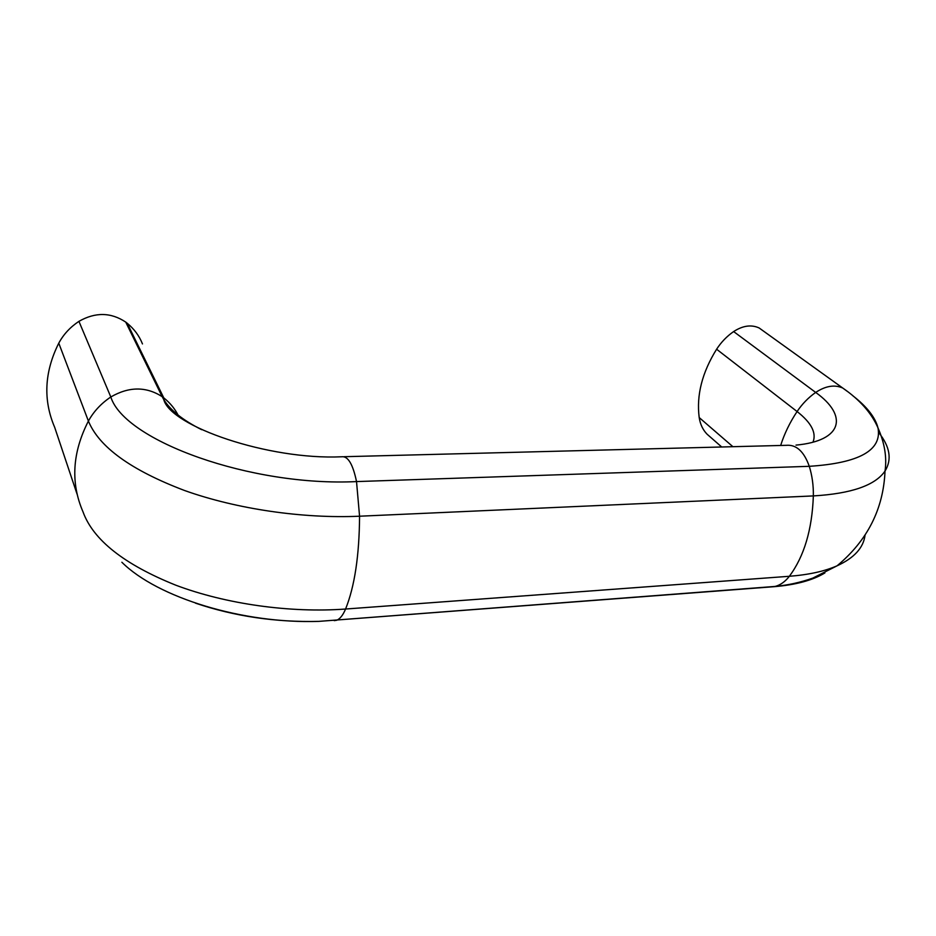 <?xml version="1.0" encoding="UTF-8"?>
<svg xmlns="http://www.w3.org/2000/svg" width="936" height="936" viewBox="0 0 936 936"><rect width="100%" height="100%" fill="white"/><g stroke="black" fill="none" stroke-linecap="round" stroke-linejoin="round"><path stroke-width="1.4" d="M763.483 331.087L759.131 327.963C751.315 324.406 742.821 325.611 733.637 331.566C726.874 336.27 721.2 342.155 716.602 349.222C702.117 372.516 696.314 395.296 699.204 417.573C700.233 424.312 702.866 429.858 707.101 434.222L708.973 435.86M142.471 343.933C139.312 335.919 134.222 329.027 127.202 323.248L125.728 322.089C110.928 312.25 95.332 312.004 78.928 321.352C70.188 327.155 63.461 334.433 58.769 343.173C44.366 371.99 42.997 400.046 54.674 427.319L77.08 494.173M780.671 445.466C784.333 433.824 789.797 422.51 797.086 411.536C811.337 422.686 816.648 432.9 812.998 442.155M334.257 620.638L336.738 620.24C340.049 618.871 342.997 615.139 345.571 609.032L789.364 576.284C785.152 581.677 780.402 585.058 775.125 586.427L770.024 586.825M121.867 562.255C157.564 597.706 243.114 623.973 318.837 621.375L773.861 586.708C795.729 584.895 812.74 580.308 824.873 572.937M813.349 495.916C812.12 529.647 804.118 556.429 789.364 576.284C808.657 574.786 824.558 571.299 837.065 565.812C867.461 540.517 883.455 508.938 885.023 471.054C875.195 485.398 851.304 493.681 813.349 495.916L359.564 516.216L356.522 481.584L809.289 466.315C812.179 475.699 813.536 485.573 813.349 495.916M58.769 343.173L88.405 421.06C72.271 452.591 70.481 482.859 83.011 511.863C93.191 539.955 124.102 564.385 175.722 585.164C226.102 604.176 290.476 613.092 345.571 609.032C354.627 586.533 359.295 555.586 359.564 516.216C302.971 518.743 236.539 509.102 184.451 490.464C131.075 470.176 99.064 447.045 88.405 421.06C93.658 411.501 101.135 403.474 110.811 396.981C124.546 440.973 251.445 486.79 356.522 481.584C352.895 464.127 347.923 455.855 341.593 456.78C268.48 460.184 170.387 426.208 163.741 399.52C170.247 410.179 182.894 420.241 201.696 429.694M344.027 456.709L786.287 445.325C796.314 444.425 803.977 451.421 809.289 466.315C859.248 463.098 882.145 450.298 877.991 427.904C871.568 413.08 859.81 399.789 842.704 388.007L847.384 391.423M878.588 432.373C889.984 446.636 892.137 459.529 885.023 471.054C887.012 457.517 884.66 443.137 877.991 427.904C875.324 417.409 866.876 406.633 852.637 395.6M865.051 535.181C863.472 547.794 854.147 558.008 837.065 565.812L812.799 578.109C800.748 582.367 788.194 585.14 775.125 586.427L318.837 621.375C275.605 622.405 234.491 616.321 195.472 603.147M716.602 349.222L797.086 411.536C802.187 403.931 808.388 397.566 815.689 392.43C848.11 415.572 843.055 440.786 796.01 445.115M733.637 331.566L815.689 392.43C825.599 385.901 834.596 384.427 842.704 388.007L759.131 327.963M699.204 417.573L732.911 446.694M707.101 434.222L721.703 446.987M78.928 321.352L110.811 396.981C128.957 386.474 146.074 386.369 162.174 396.653L163.741 399.52L163.777 397.87C170.317 403.077 175.301 409.254 178.729 416.403M125.728 322.089L162.174 396.653L163.777 397.87L127.202 323.248M176.155 411.664L178.366 416.134"/></g></svg>
